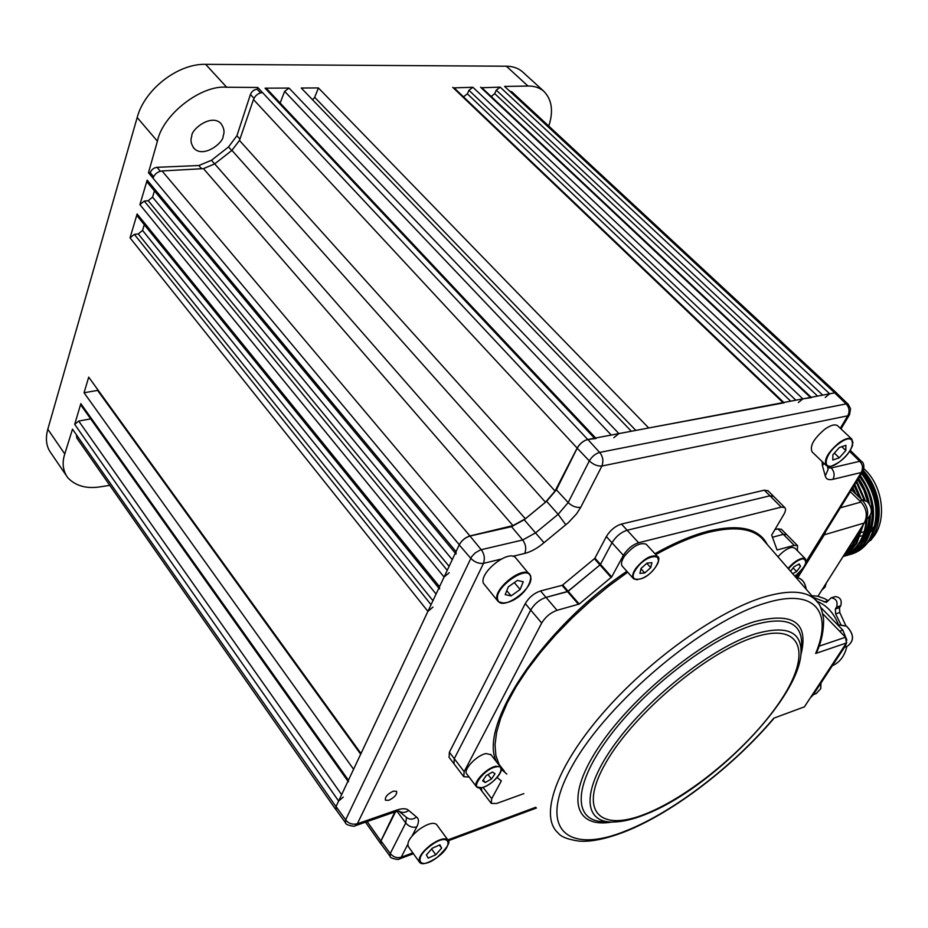 <?xml version="1.0" encoding="UTF-8"?>
<svg xmlns="http://www.w3.org/2000/svg" width="928" height="928" viewBox="0 0 928 928"><rect width="100%" height="100%" fill="white"/><g stroke="black" fill="none" stroke-linecap="round" stroke-linejoin="round"><path stroke-width="1.39" d="M191.783 136.242C190.971 129.514 211.143 113.518 220.818 123.354C224.031 127.809 224.82 131.962 223.172 135.824C223.903 142.564 203.673 158.421 194.103 148.457C191.006 144.13 190.24 140.058 191.783 136.242M438.851 588.132L137.553 216.375L137.124 213.974L130.036 237.87L134.34 234.366L138.272 233.914L142.564 230.422L144.281 224.692M491.237 96.558L494.694 93.612L496.271 90.144L500.18 87.162L481.841 87.731M837.149 393.634L834.748 392.846L829.678 393.808L825.212 397.428M811.501 397.602L802.882 398.866L798.335 402.543M463.49 96.848L467.364 93.821L468.93 90.306L472.897 87.278L454.094 87.882M784.148 402.798L648.718 427.97L318.408 87.94L301.252 88.009L631.342 431.253L618.918 433.596L613.802 437.691M312.62 99.83L314.685 97.324L318.408 87.94M280.152 103.008L284.629 91.373L289.026 88.067L265.037 88.16L266.916 88.96M596.101 438.492L587.726 439.489C583.364 440.707 579.838 443.561 577.146 448.073L555.048 491.04L545.478 502.222L525.329 518.775L512.964 525.596L469.939 535.943C465.276 537.428 461.726 540.374 459.267 544.759L456.031 551.65L456.042 554.028M148.468 172.736L150.266 172.689C151.484 169.58 153.746 167.782 157.052 167.318L198.812 165.532L211.468 160.289L228.532 146.937L236.918 135.732L250.432 94.459C251.79 91.304 254.04 89.564 257.195 89.25L257.752 87.476L262.52 92.568C258.332 92.997 255.316 95.329 253.472 99.54L239.47 140.441L231.93 150.371L214.693 163.885L203.476 168.629L162.052 170.961C157.656 171.599 154.628 174 152.981 178.141L148.468 172.736L157.412 141.195L137.182 117.52L47.804 429.235C45.17 438.967 46.319 447.029 51.249 453.432L66.05 475.194M153.584 176.656L150.266 172.689M260.559 92.846L257.195 89.25M257.752 87.476L226.699 87.244C201.26 84.668 162.574 114.689 157.412 141.195M523.45 72.686L522.139 71.491C517.986 68.057 512.72 66.294 506.363 66.213L205.633 64.345C178.037 63.452 144.548 89.355 137.182 117.52M511.954 91.93L509.542 91.025L504.6 86.432L527.997 86.049L506.363 66.213M548.784 126.092C553.668 111.058 551.916 99.366 543.53 90.99C539.098 87.534 533.925 85.875 527.997 86.049M851.231 451.31L850.141 450.463M455.312 553.158L147.622 182.677L147.169 180.148L139.896 204.624L144.258 201.086L148.213 200.692L152.563 197.165L154.442 190.89M449.21 572.715L444.071 577.042L439.524 586.716L439.524 588.967M432.982 607.098L427.912 611.378L361.004 753.501L88.705 377.151L84.065 392.764L98.206 390.282M347.954 781.225L81.107 405.42L80.84 403.634L348.429 780.216L353.58 769.266L84.065 392.764M80.84 403.634L74.692 424.351L78.718 421.057L90.654 418.864M348.429 780.216L348.394 781.84M343.302 797.071L338.627 801.038L335.994 806.641L336.249 810.028M335.716 809.448L76.85 438.109L76.363 434.698L72.5 429.154L64.774 453.954C61.863 462.921 62.884 470.867 67.825 477.792C75.771 486.086 86.803 489.068 100.908 486.736L109.771 485.344M394.864 811.942L380.863 841.012L381.106 844.051M823.484 535.027L824.319 534.795L797.813 577.599M850.292 491.724L860.987 502.048C866.706 508.73 867.808 515.713 864.281 522.998L824.319 534.795L825.874 531.176M864.281 522.998L817.939 596.252M850.686 554.341C858.574 552.114 864.966 547.184 869.884 539.562C881.53 521.722 878.213 491.121 861.984 472.839M849.062 554.793L849.538 554.666C857.669 552.415 864.188 547.45 869.084 539.794C880.312 518.021 877.807 495.923 861.578 473.5M846.208 555.594L847.102 555.373C855.233 553.123 861.741 548.158 866.648 540.479C877.61 519.483 875.498 497.837 860.302 475.554M845.814 555.721L846.301 555.605C854.433 553.355 860.94 548.378 865.847 540.711C876.728 519.947 874.744 498.464 859.885 476.238M844.19 556.22C852.171 553.912 858.574 548.97 863.388 541.395C867.9 534.157 870.232 525.515 870.406 515.469M843.146 556.51C851.231 554.236 857.716 549.283 862.588 541.627C866.914 534.679 869.246 526.385 869.582 516.768M843.192 556.44C850.199 553.819 855.848 549.109 860.128 542.323C864.235 535.746 866.543 527.904 867.065 518.822M843.25 556.348C849.886 553.633 855.233 549.04 859.316 542.555C863.272 536.21 865.569 528.67 866.207 519.947M843.622 555.768L850.976 550.501L856.846 543.251L863.342 524.61M843.819 555.454L856.034 543.483L862.321 526.211M844.816 553.877L853.563 544.179L858.818 531.744M845.35 553.042L852.739 544.411L857.46 533.89M863.33 470.519C871.206 479.312 876.229 489.81 878.398 502.025C876.16 490.03 871.09 479.637 863.179 470.844M869.339 503.788C867.599 494.554 864.003 486.086 858.562 478.372M868.214 502.361L864.328 490.216L858.11 479.092M865.047 500.076L856.741 481.307M864.084 499.716L856.277 482.061M861.312 499.322L854.839 484.37M860.07 498.127L854.363 485.147M855.929 494.137L852.867 487.56M854.433 492.687L852.368 488.36M878.398 502.025C880.486 516.13 878.306 528.334 871.868 538.634L860.001 550.014M863.864 468.686C881.82 484.439 887.168 516.884 874.814 535.096L870.557 540.525M858.388 533.275L860.871 532.591M861.683 532.37L863.133 531.964M864.966 531.454L866.392 531.06M868.237 530.549L869.2 530.282M871.16 531.535L873.619 526.942M875.533 521.617C879.454 504.391 875.545 488.87 863.806 475.066M820.538 592.145L865.58 521.06C869.153 513.834 868.063 506.908 862.309 500.285L851.463 489.822M864.838 534.922L863.666 535.247M861.578 535.827L860.384 536.164M859.583 536.384L857.101 537.08M862.773 471.552C879.118 491.341 882.482 512.128 872.865 533.89M854.073 485.611L859.49 497.559M861.277 527.858L857.808 537.776L852.472 545.826M857.785 479.625L863.864 490.216L867.68 501.839M869.002 517.418C868.26 528.252 864.977 537.057 859.142 543.831M859.525 476.806C875.44 496.016 876.31 527.614 862.448 542.834M858.075 479.138L859.815 481.644M393.298 791.155C387.498 794.032 384.876 797.048 385.41 800.191L388.762 800.33C394.551 797.442 397.172 794.426 396.616 791.294L393.298 791.155M797.361 550.675L797.581 545.652L794.229 545.374L777.072 549.991L771.667 535.108L783.754 514.588C785.714 511.189 786.039 508.834 784.728 507.523L781.225 507.152L638.592 542.741C632.374 544.829 627.305 549.028 623.361 555.35L611.993 542.787C615.879 536.465 620.925 532.289 627.142 530.248L769.915 495.807L773.674 496.445L769.915 495.807L627.142 530.248C620.925 532.289 615.879 536.465 611.993 542.787L600.474 564.363L611.68 576.949L579.2 604.035L557.055 610.311C550.582 612.608 545.455 616.853 541.685 623.059L464.151 771.655L463.803 776.724L469.116 777.038M781.225 507.152L764.301 490.17L768.059 490.831M764.301 490.17L621.458 524.053L638.592 542.741M606.355 536.546L594.918 558.134L600.474 564.363L611.993 542.787L606.355 536.546C610.218 530.236 615.252 526.072 621.458 524.053M611.169 577.529L594.407 558.702L562.681 584.965L568.156 591.287L546.012 597.377C539.539 599.616 534.435 603.838 530.712 610.032L454.279 758.675L453.978 763.767L454.279 758.675L530.712 610.032C534.435 603.838 539.539 599.616 546.012 597.377L557.055 610.311M578.562 604.418L567.518 591.658L599.964 564.943L568.156 591.287L579.2 604.035M562.043 585.336L540.537 590.962L546.012 597.377L567.518 591.658L562.043 585.336L562.681 584.965M541.685 623.059L525.271 603.583C528.972 597.388 534.064 593.178 540.537 590.962M525.271 603.583L449.384 752.237L464.151 771.655M453.688 763.396L449.094 757.352L449.384 752.237M481.458 787.744L481.748 790.923L481.458 787.744M794.229 545.374L783.348 534.342L786.712 534.644L783.348 534.342L777.954 528.856L774.729 529.702M783.348 534.342L772.908 537.115L783.348 534.342M777.954 528.856L781.527 529.389M345.39 822.614L335.982 809.668L336.04 806.548L459.209 544.887C461.715 540.432 465.311 537.486 470.009 536.036L511.514 526.675L524.216 519.738L546.627 501.317L556.394 489.822L577.204 448.178C579.872 443.619 583.41 440.707 587.842 439.466L834.655 392.869L836.847 393.333M850.071 450.567L850.918 451.008M389.957 856.115L380.874 843.749L381.014 840.884L395.595 811.71M336.04 806.548L345.634 819.842C348.568 823.6 352.466 824.911 357.338 823.774L355.157 825.769C354.786 827.242 344.764 824.679 345.587 822.892L345.634 819.842L471.679 556.649L475.182 552.926L480.321 549.921L522.696 539.98L535.642 532.823L558.157 514.309L568.18 502.57L589.303 460.903C591.948 456.53 595.393 453.699 599.616 452.423L846.174 403.912L848.308 404.376M834.655 392.869L846.174 403.912C849.352 407.589 849.886 411.556 847.774 415.814L601.912 466.018L580.731 507.314L576.578 513.834L568.435 522.557L543.994 542.718C537.474 548.228 531.06 551.8 524.726 553.436L512.801 556.301M849.596 414.596L847.774 415.814L840.304 428.26M806.188 561.521L861.254 472.503C863.284 468.246 862.785 464.51 859.746 461.297L861.764 461.68M827.753 467.84L831.279 467.944C834.33 471.54 834.898 475.333 832.996 479.3L861.254 472.503L862.889 471.378M407.717 844.526L401.209 857.205L399.226 858.992M412.844 852.89L401.209 857.205C397.033 858.377 393.379 857.159 390.247 853.54L405.733 822.997L406.51 817.452M399.249 858.992L399.249 858.992C398.982 860.418 389.168 857.994 390.12 856.335L390.247 853.54L381.014 840.884M459.209 544.887L470.705 558.273C474.556 562.171 478.825 563.864 483.511 563.342L357.338 823.774L396.465 810.167C402.381 808.184 406.452 808.288 408.691 810.446L416.544 817.046C419.038 818.89 419.108 822.185 416.753 826.918L412.136 835.908M470.009 536.036L481.18 549.666C484.312 553.772 485.089 558.32 483.511 563.342L501.132 559.108M577.204 448.178L589.303 460.903C593.305 464.626 597.516 466.332 601.912 466.018C603.687 460.868 602.922 456.344 599.616 452.423L587.842 439.466M817.835 649.612L815.654 653.486L817.232 651.143C821.593 641.144 823.716 630.588 823.6 619.486C822.104 609.035 819.32 602.423 815.248 599.639L817.904 602.69M497.083 777.525L501.317 780.935L491.712 798.683L491.272 803.428L496.608 803.486L523.844 793.626M599.964 564.943L600.474 564.363M623.361 555.35L611.68 576.949M822.834 613.849L845.501 637.258L846.406 642.988L804.402 706.846L773.755 718.202L804.402 706.846M625.704 831.395C673.496 812.29 732.911 766.574 773.523 718.864L773.755 718.202C733.514 765.809 673.902 811.733 626.609 830.572C567.182 855.222 536.14 829.528 572.506 765.403C607.991 701.475 705.292 620.217 766.029 602.933C815.271 587.772 833.135 612.074 815.654 653.486L846.406 642.988M816.791 601.263C826.825 605.218 834.121 613.234 838.68 625.321M833.472 664.042L841.766 651.433M840.93 624.718L835.641 613.872L835.339 609.035L836.58 607.109C837.996 601.553 836.163 598.479 831.094 597.876L826.407 602.446L813.334 597.435M811.826 595.718L817.696 596.194L824.783 598.699L828.252 600.706L824.052 601.994M835.072 596.634L835.258 596.576C840.327 597.18 842.148 600.242 840.733 605.787L839.492 607.712L839.794 612.538L845.837 625.727M846.846 646.433C844.654 655.98 839.817 662.406 832.358 665.736M846.916 640.123L842.81 630.112L820.619 607.237M810.515 697.554L812.882 695.316L845.315 646.027L846.742 642.292M794.878 548.158L792.234 547.311C787.791 548.042 783.035 551.209 777.954 556.8M792.686 573.724L796.642 571.509L800.539 566.266L799.159 563.934L793.869 566.88L790.586 571.312M793.115 567.901L796.642 571.509M798.579 564.27L800.539 566.266M646.596 544.655L646.224 544.249C640.123 542.091 632.873 546.07 624.474 556.174C621.319 561.011 620.681 564.456 622.56 566.521L633.29 578.457M651.897 562.693L647.048 563.087L641.039 568.446L639.914 573.388L644.763 572.97L650.737 567.634L651.897 562.693M646.793 563.319L650.737 567.634M640.958 568.783L644.763 572.97M491.028 754.777L486.168 753.571C476.818 754.928 462.33 770.414 466.912 774.138L476.273 786.457M486.26 775.564L482.641 780.819L485.24 782.513L491.434 778.998L495.042 773.766L492.478 772.038L486.26 775.564M488.024 774.567L491.434 778.998M483.256 779.926L485.24 782.513M837.88 425.987L837.566 425.685C834.945 423.98 830.722 425.128 824.899 429.154C813.647 438.724 809.413 446.333 812.197 451.994L825.932 465.241M845.918 445.324L839.411 447.458L832.845 454.824L832.822 459.998L839.306 457.829L845.837 450.521L845.918 445.324M841.789 446.681L845.837 450.521M834.376 453.108L839.306 457.829M516.142 558.331L515.562 557.658C508.474 549.237 478.778 572.97 483.453 583.364L497.71 600.961M508.289 586.89L505.192 594.639L511.142 595.892L520.132 589.477L523.253 581.763L517.36 580.429L508.289 586.89M514.309 582.598L520.132 589.477M506.769 590.684L511.142 595.892M436.833 824.876L436.485 824.389C433.225 822.057 427.46 823.728 419.212 829.4C410.072 836.812 406.487 842.612 408.471 846.777L419.317 861.95M428.168 858.145L435.777 854.769L441.635 848.134L439.93 844.84L432.297 848.204L426.404 854.885L428.168 858.145M431.601 849.004L435.777 854.769M439.396 845.072L441.635 848.134M142.564 230.422L436.067 594.048M432.947 600.683L138.272 233.914M822.742 395.119L496.271 90.144M500.18 87.162L829.678 393.808M494.694 93.612L817.591 396.082M810.446 397.439L480.576 87.244M795.853 400.188L468.93 90.306M472.897 87.278L802.882 398.866M467.364 93.821L790.702 401.163M783.023 402.613L452.76 87.36M314.685 97.324L635.831 430.406M611.285 435.035L284.629 91.373M289.026 88.067L618.918 433.596M594.488 438.213L265.037 88.16M160.347 171.239L157.052 167.318M201.596 168.734L198.812 165.532M214.646 163.92L211.468 160.289M231.722 150.522L228.532 146.937M239.934 139.084L236.918 135.732M254.005 98.298L250.432 94.459M205.633 64.345L226.699 87.244M834.748 392.846L509.542 91.025M262.52 92.568L587.726 439.489M577.146 448.073L253.472 99.54M239.47 140.441L555.048 491.04M545.478 502.222L231.93 150.371M214.693 163.885L525.329 518.775M512.964 525.596L203.476 168.629M162.052 170.961L469.939 535.943M459.267 544.759L152.981 178.141M449.106 566.347L148.213 200.692M144.258 201.086L447.238 570.314M152.563 197.165L452.249 559.654M147.169 180.148L456.031 551.65M444.071 577.042L139.896 204.624M427.912 611.378L130.036 237.87M134.34 234.366L431.056 604.696M360.679 754.209L97.602 390.421M78.718 421.057L341.62 794.681M338.627 801.038L74.692 424.351M47.804 429.235L64.774 453.954M76.363 434.698L335.994 806.641M367.152 821.593L380.863 841.012M137.124 213.974L439.524 586.716M840.339 507.813L860.987 502.048M862.309 500.285L859.827 500.923M826.245 583.236L825.073 587.111L822.022 589.906L825.004 587.157L826.164 583.364M866.624 519.019C872.598 514.576 872.888 508.811 867.471 501.723L861.416 499.426L867.564 501.723C872.97 508.869 872.656 514.634 866.624 519.019M796.375 577.378L799.449 572.414M832.996 479.3C828.576 480.286 826.001 479.161 825.282 475.948L822.382 465.554L822.115 461.552M447.853 839.898L535.746 807.279M824.122 463.49L822.382 465.554M827.405 466.181L828.078 469.545L825.282 475.948M829.736 466.401L831.279 467.944L859.746 461.297L849.572 451.333M416.753 826.918C412.6 827.95 408.923 826.639 405.733 822.997L397.068 811.339M416.544 817.046C413.146 819.633 409.851 819.818 406.684 817.568L398.785 811.084C402.033 813.067 405.316 812.858 408.691 810.446M396.465 810.167L394.377 812.104L355.331 825.711M511.514 526.675L522.696 539.98C525.828 544.353 526.501 548.842 524.726 553.436M524.216 519.738L543.994 542.718M546.627 501.317L558.157 514.309L565.778 524.772M556.394 489.822L568.18 502.57C572.089 506.282 576.276 507.86 580.731 507.314M612.062 822.034C573.353 828.75 564.897 796.247 600.462 744.476C635.552 692.822 707.762 635.634 754.592 621.621C793.73 611.656 809.123 622.862 800.794 655.238M801.351 648.254L801.688 644.218C801.815 622.479 785.935 616.006 754.07 624.811C710.187 638.104 643.313 689.864 607.666 738.943C571.648 788.116 573.643 822.823 606.03 821.686M644.914 814.645C633.174 819.331 622.7 821.79 613.489 822.022C582.645 823.113 581.114 789.914 615.647 743.015C649.82 696.197 713.562 646.77 755.485 633.812C785.946 625.217 801.142 631.237 801.05 651.897L801.351 648.231M645.958 813.752C692.091 795.424 752.678 743.966 781.875 698.703C811.629 653.324 802.488 621.864 754.963 637.002C707.878 651.386 634.265 713.052 606.193 762.132C577.436 811.42 599.534 832.718 645.958 813.752M625.6 831.442C606.726 838.773 591.333 842.009 579.42 841.151C567.982 839.55 560.872 836.801 558.076 832.915C539.307 816.698 555.454 768.024 602.179 713.957C648.742 659.924 718.469 610.322 765.171 596.681C789.183 589.825 805.875 590.811 815.248 599.639L761.714 538.136C751.413 528.252 733.862 526.269 709.062 532.208C692.961 536.303 675.19 543.773 655.76 554.619M627.676 572.205L608.617 586.183L589.999 601.518L572.193 617.886L555.582 634.949L540.514 652.361L527.266 669.738L516.096 686.743L507.187 703.041L500.668 718.318L496.619 732.296L495.03 744.766L495.888 755.531L499.09 764.452L504.507 771.435M506.827 774.091L501.317 769.254M496.932 762.375C476.853 728.132 541.384 628.836 626.864 571.312M654.924 553.714C674.598 542.694 692.59 535.131 708.899 530.99C739.581 523.926 759.034 528.426 767.259 544.504M483.047 787.327L491.712 798.683M501.317 780.935L500.795 780.274M819.088 646.178L845.501 637.258M764.695 541.558L761.714 538.136L764.695 541.558M806.119 589.152C804.982 582.053 801.572 578.121 795.864 577.378C801.641 578.063 805.086 582.018 806.212 589.257M836.58 607.109L840.733 605.787M839.492 607.712L835.339 609.035M839.794 612.538L835.641 613.872M839.608 631.168L842.81 630.112M844.132 646.433L845.315 646.027M811.698 695.745L812.882 695.316M813.346 694.62L816.292 693.541L820.677 688.715L820.944 683.066M844.526 647.234L847.252 646.294C854.41 640.865 854.131 634.137 846.417 626.133L839.434 625.066M788.069 568.423C793.278 562.461 798.231 559.062 802.94 558.192L805.33 558.76L806.061 561.428M794.878 576.242C805.666 566.788 808.369 560.964 802.987 558.784C798.358 559.642 793.521 562.994 788.44 568.841M637.188 579.78L633.673 578.875C631.817 576.833 632.49 573.4 635.68 568.551C644.148 558.412 651.41 554.399 657.465 556.487L658.416 560.477M636.248 568.852C625.391 584.048 645.552 582.123 655.423 567.252C666.42 552.195 646.387 553.622 636.248 568.852M479.358 787.814L476.598 786.886C472.074 783.232 486.643 767.688 495.981 766.25L500.505 766.969L501.074 770.344M481.725 787.617C494.183 785.424 509.147 763.883 496.028 766.888C483.407 768.987 468.385 790.911 481.725 787.617M839.457 443.201C821.721 455.718 821.895 475.194 839.272 461.982C856.567 449.883 857.136 429.989 839.457 443.201M829.771 466.274L826.245 465.543C823.542 459.94 827.846 452.319 839.167 442.691C845.014 438.619 849.224 437.424 851.811 439.106L852.971 442.842M497.837 599.882C501.097 612.306 534.876 588.132 530.561 576.555C527.858 563.586 493.012 588.329 497.837 599.882M530.758 576.265L530.642 579.977M503.486 603.142L498.278 601.657L497.153 599.824C492.594 589.547 522.476 565.593 529.459 573.898L530.665 575.94M437.169 857.402C455.254 844.399 449.048 831.697 430.87 845.512C412.38 858.899 419.375 871.125 437.169 857.402M422.565 863.504L419.665 862.437C417.739 858.319 421.37 852.519 430.557 845.048C438.84 839.306 444.593 837.59 447.83 839.863L448.363 843.494M811.176 397.3L481.748 87.626M783.8 402.462L453.989 87.777M595.625 437.993L266.742 88.786M194.103 148.457L193.291 147.529M522.139 71.491L543.53 90.99M836.766 393.159L511.757 91.756M380.584 843.529L365.504 822.162M847.102 555.373L846.301 555.605M784.728 507.523L767.827 490.587M481.504 790.586L479.486 787.953M797.581 545.652L781.318 529.18M836.696 393.194L848.157 404.248L850.547 408.656L849.538 414.677L841 428.922M805.434 564.189L862.854 471.436C864.281 469.568 864.397 462.666 861.648 461.564L850.802 450.892M797.21 577.471L802.349 569.166M399.423 858.922L413.436 853.714M448.363 840.733L536.396 808.021M394.562 812.035L398.831 811.06M801.05 651.897C800.539 698.111 710.732 789.438 645.018 814.598M481.748 790.923L491.028 803.103M453.978 763.767L463.513 776.353M835.258 596.576L831.094 597.876M821.013 682.95L820.758 688.646L816.292 693.541M838.297 625.449L839.805 624.95L846.522 626.133C854.236 634.207 854.479 640.935 847.252 646.294M794.902 576.265C803.59 569.537 807.07 563.702 805.33 558.76L794.635 547.914M633.673 578.875C641.086 580.65 648.37 576.764 655.516 567.205C659.182 560.79 659.831 557.218 657.465 556.487L646.224 544.249M490.703 754.348L500.505 766.969C505.145 771.261 490.854 786.016 481.551 787.733L476.598 786.886M826.245 465.543C829.319 466.181 827.509 468.872 839.237 462.051C845.988 456.808 850.466 451.182 852.646 445.173L851.811 439.106L837.566 425.685M498.278 601.657C508.509 607.608 530.967 591.577 530.758 576.114L515.562 557.658M419.665 862.437C421.927 865.128 427.762 863.458 437.181 857.426C447.412 847.647 450.962 841.789 447.83 839.863L436.485 824.389"/></g></svg>

